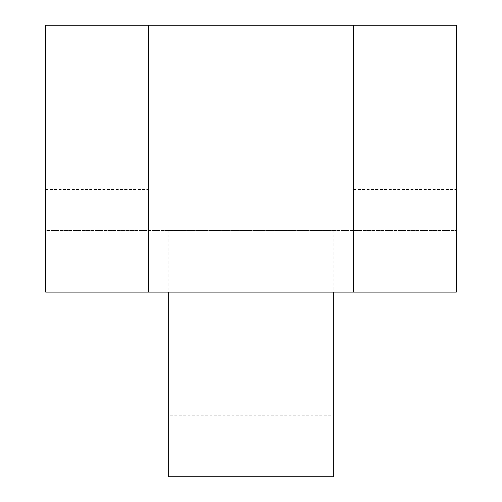 <?xml version="1.0" encoding="UTF-8"?>
<svg xmlns="http://www.w3.org/2000/svg" width="502" height="502" viewBox="0 0 502 502"><rect width="100%" height="100%" fill="white"/><g stroke="black" fill="none" stroke-linecap="round" stroke-linejoin="round"><path stroke-width="0.38" stroke-dasharray="2.51 1.88" d="M45.638 292.07L456.362 292.07L456.362 230.462L45.638 230.462L45.638 292.07M251 292.07L168.854 292.07L251 292.07M168.854 476.9L168.854 292.07L333.146 292.07L333.146 230.462L168.854 230.462L333.146 230.462M168.854 230.462L168.854 292.07L333.146 292.07L333.146 415.292L168.854 415.292M45.638 25.1L45.638 230.462L456.362 230.462L456.362 25.1L45.638 25.1M45.638 148.316L45.638 189.392L45.638 148.316M456.362 148.316L456.362 189.392L456.362 148.316M148.316 25.1L148.316 292.07M148.316 148.316L148.316 189.392L148.316 148.316M353.684 25.1L353.684 292.07M353.684 148.316L353.684 189.392L353.684 148.316M333.146 476.9L333.146 415.292M45.638 189.392L148.316 189.392M45.638 107.246L148.316 107.246M353.684 189.392L456.362 189.392M353.684 107.246L456.362 107.246"/><path stroke-width="0.75" d="M353.684 292.07L456.362 292.07L456.362 25.1L353.684 25.1L353.684 292.07L148.316 292.07L148.316 25.1L45.638 25.1L45.638 292.07L148.316 292.07M353.684 25.1L148.316 25.1M168.854 292.07L168.854 476.9L333.146 476.9L333.146 292.07"/></g></svg>

